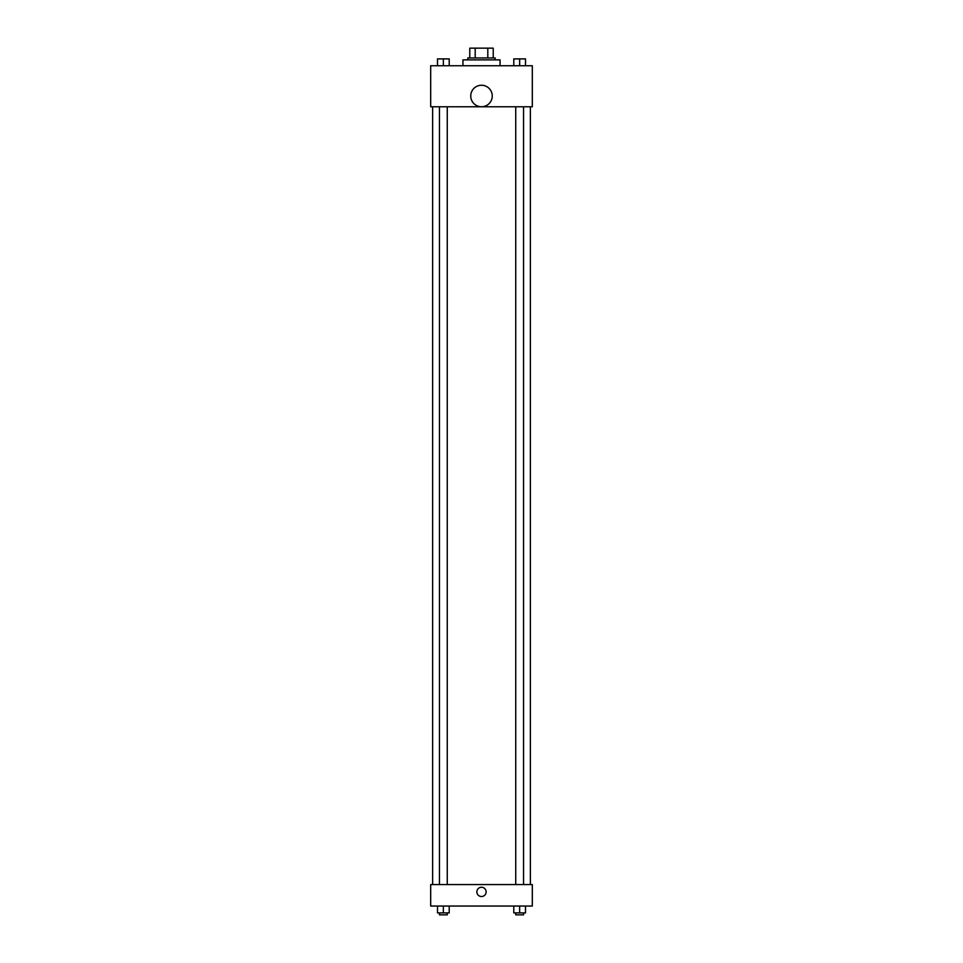 <?xml version="1.0" encoding="UTF-8"?>
<svg xmlns="http://www.w3.org/2000/svg" width="963" height="963" viewBox="0 0 963 963"><rect width="100%" height="100%" fill="white"/><g stroke="black" fill="none" stroke-linecap="round" stroke-linejoin="round"><path stroke-width="1.44" d="M475.192 57.924L475.192 48.15L469.775 48.15L469.775 57.924L469.775 48.15M475.192 48.15L493.225 48.15L493.225 57.924M487.808 57.924L487.808 48.15M467.825 59.875L467.825 57.924L495.175 57.924L495.175 59.875M500.062 65.737L500.062 59.875L462.938 59.875L462.938 65.737M430.69 65.737L532.31 65.737L532.31 106.773L430.69 106.773L430.69 65.737M481.5 106.749A10.749 10.749 0 0 1 472.195 90.618A10.749 10.749 0 0 1 490.805 90.618A10.749 10.749 0 0 1 481.5 106.749M430.69 884.564L532.31 884.564L532.31 906.051L430.69 906.051L430.69 884.564M481.5 896.529A4.646 4.646 0 0 1 477.479 889.571A4.646 4.646 0 0 1 485.521 889.571A4.646 4.646 0 0 1 481.5 896.529M513.785 906.051L513.785 912.9L525.509 912.9L525.509 906.051L525.509 912.9M519.647 912.9L519.647 906.051M523.559 912.9L523.559 914.85L515.735 914.85L515.735 912.9M437.491 906.051L437.491 912.9L449.215 912.9L449.215 906.051L449.215 912.9M443.353 912.9L443.353 906.051M447.265 912.9L447.265 914.85L439.441 914.85L439.441 912.9M513.785 65.737L513.785 58.899L525.509 58.899L525.509 65.737L525.509 58.899M519.647 65.737L519.647 58.899M523.559 58.899L515.735 58.899M437.491 65.737L437.491 58.899L449.215 58.899L449.215 65.737L449.215 58.899M443.353 65.737L443.353 58.899M447.265 58.899L439.441 58.899M530.36 884.564L530.36 106.773M432.64 884.564L432.64 106.773M515.735 106.773L515.735 884.564M523.559 106.773L523.559 884.564M447.265 884.564L447.265 106.773M439.441 884.564L439.441 106.773"/></g></svg>
